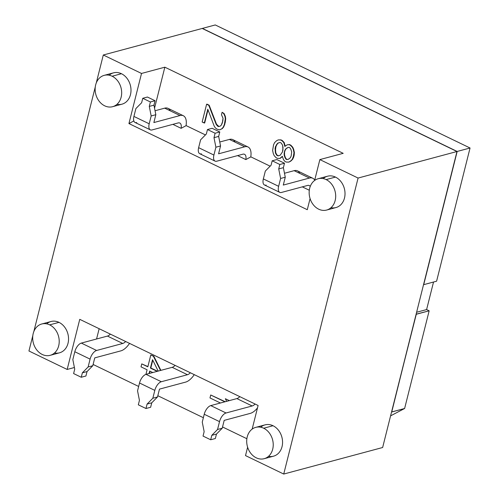 <?xml version="1.0" encoding="UTF-8"?>
<svg xmlns="http://www.w3.org/2000/svg" width="499" height="499" viewBox="0 0 499 499"><rect width="100%" height="100%" fill="white"/><g stroke="black" fill="none" stroke-linecap="round" stroke-linejoin="round"><path stroke-width="0.75" d="M426.608 309.573L429.159 310.808L404.62 408.488L390.586 415.86L404.62 408.488L429.159 310.808L416.278 314.264L391.547 412.049L404.62 408.488L391.746 411.943L416.129 314.189L429.159 310.808L426.608 309.573L416.609 312.255L426.608 309.573L433.531 282.029L426.608 309.573M215.269 24.95L470.052 148.003L436.594 281.205L470.052 148.003L457.171 151.459L423.713 284.661L436.594 281.205L423.713 284.661L457.171 151.459L470.052 148.003L215.269 24.95L202.394 28.406L457.171 151.459L202.394 28.406L215.269 24.95M382.639 447.509L456.984 151.509L358.082 178.049L283.731 474.05L382.639 447.509L283.731 474.05L245.514 455.593L247.616 447.223L245.514 455.593L283.731 474.05L358.082 178.049L456.984 151.509L382.639 447.509M202.207 28.455L456.984 151.509L202.207 28.455L103.299 54.996L202.207 28.455M246.868 438.721L222.535 426.969L246.868 438.721M203.367 417.713L157.821 395.713L203.367 417.713M138.653 386.457L93.107 364.457L138.653 386.457M74.407 367.514L67.165 369.453L28.948 350.997L32.822 335.565L28.948 350.997L67.165 369.453L74.407 367.514M33.832 331.567L95.278 86.926L33.832 331.567M96.282 82.921L103.299 54.996L141.516 73.453L164.845 67.19L343.193 153.33L319.865 159.593L358.082 178.049L319.865 159.593L314.62 180.463L319.865 159.593L343.193 153.33L164.845 67.19L141.516 73.453L128.929 123.565L307.278 209.705L310.072 198.583L307.278 209.705L128.929 123.565L133.832 120.939L128.929 123.565L141.516 73.453L103.299 54.996L96.282 82.921M79.753 319.341L67.165 369.453L79.753 319.341L258.102 405.481L79.753 319.341M252.163 429.103L258.102 405.481L252.163 429.103M116.972 104.322A16.224 13.03 -105 0 0 130.813 92.957A16.224 13.03 -105 0 0 121.45 73.715A16.224 13.03 -105 0 0 109.162 75.218M268.537 456.329A16.224 13.03 -105 0 0 282.372 444.965A16.224 13.03 -105 0 0 273.015 425.728A16.224 13.03 -105 0 0 260.728 427.225M330.987 207.69A16.224 13.03 -105 0 0 344.828 196.325A16.224 13.03 -105 0 0 335.465 177.083A16.224 13.03 -105 0 0 323.177 178.586M54.522 352.961A16.224 13.03 -105 0 0 68.357 341.597A16.224 13.03 -105 0 0 59.001 322.36A16.224 13.03 -105 0 0 46.713 323.857M41.748 323.994L51.079 321.493A16.224 13.03 75 0 1 59.001 322.36L49.669 324.861A16.224 13.03 -105 0 0 41.748 323.994A16.224 13.03 -105 0 0 32.684 338.21A16.224 13.03 -105 0 0 42.234 354.465A16.224 13.03 -105 0 0 50.156 355.332A16.224 13.03 -105 0 0 59.219 341.116A16.224 13.03 -105 0 0 49.669 324.861L59.001 322.36A16.224 13.03 75 0 1 68.55 338.615A16.224 13.03 75 0 1 59.487 352.824L50.156 355.332M49.669 324.861A16.224 13.03 -105 0 0 33.208 333.513A16.224 13.03 -105 0 0 42.234 354.465A16.224 13.03 -105 0 0 58.689 345.813A16.224 13.03 -105 0 0 49.669 324.861M112.119 76.222A16.224 13.03 -105 0 0 95.665 84.867A16.224 13.03 -105 0 0 104.684 105.819A16.224 13.03 -105 0 0 121.145 97.174A16.224 13.03 -105 0 0 112.119 76.222A16.224 13.03 -105 0 0 104.197 75.355A16.224 13.03 -105 0 0 95.134 89.57A16.224 13.03 -105 0 0 104.684 105.819A16.224 13.03 -105 0 0 112.606 106.692A16.224 13.03 -105 0 0 121.669 92.477A16.224 13.03 -105 0 0 112.119 76.222L121.45 73.715L112.119 76.222M263.684 428.229A16.224 13.03 -105 0 0 247.223 436.875A16.224 13.03 -105 0 0 256.249 457.826A16.224 13.03 -105 0 0 272.704 449.181A16.224 13.03 -105 0 0 263.684 428.229A16.224 13.03 -105 0 0 255.762 427.362A16.224 13.03 -105 0 0 246.699 441.578A16.224 13.03 -105 0 0 256.249 457.826A16.224 13.03 -105 0 0 264.171 458.7A16.224 13.03 -105 0 0 273.234 444.484A16.224 13.03 -105 0 0 263.684 428.229L273.015 425.728L263.684 428.229M326.134 179.59A16.224 13.03 -105 0 0 309.679 188.235A16.224 13.03 -105 0 0 318.705 209.187A16.224 13.03 -105 0 0 335.16 200.542A16.224 13.03 -105 0 0 326.134 179.59A16.224 13.03 -105 0 0 318.219 178.717A16.224 13.03 -105 0 0 309.149 192.932A16.224 13.03 -105 0 0 318.705 209.187A16.224 13.03 -105 0 0 326.627 210.054A16.224 13.03 -105 0 0 335.69 195.845A16.224 13.03 -105 0 0 326.134 179.59L335.465 177.083L326.134 179.59M104.197 75.355L113.529 72.848A16.224 13.03 75 0 1 121.45 73.715A16.224 13.03 75 0 1 131 89.97A16.224 13.03 75 0 1 121.937 104.185L112.606 106.692M255.762 427.362L265.094 424.855A16.224 13.03 75 0 1 273.015 425.728A16.224 13.03 75 0 1 282.565 441.977A16.224 13.03 75 0 1 273.502 456.192L264.171 458.7M318.219 178.717L327.544 176.216A16.224 13.03 75 0 1 335.465 177.083A16.224 13.03 75 0 1 345.021 193.338A16.224 13.03 75 0 1 335.952 207.553L326.627 210.054M96.569 339.002L99.158 328.71L96.569 339.002M154.547 108.183L164.845 67.19L154.547 108.183M160.878 370.364L153.779 356.143L150.804 354.989L153.779 356.143L153.405 356.242L160.503 370.464L153.405 356.242L153.779 356.143L160.878 370.364M147.891 366.578L141.76 363.896L147.891 366.578M149.432 373.439L149.999 371.194L149.432 373.439M229.34 400.616L225.342 398.732L226.683 401.327L225.342 398.732L229.34 400.616M225.23 401.72L210.721 394.99L209.979 397.946L220.439 403.005L209.979 397.946L210.721 394.99L225.23 401.72M157.572 371.25L150.804 367.981L152.769 360.159L150.804 367.981L150.43 368.081L152.538 359.698L158.189 371.088L152.538 359.698L150.43 368.081L157.572 371.25M152.781 372.541L149.688 371.044L149.064 373.539L149.688 371.044L152.781 372.541M145.933 374.381L147.086 369.784L141.011 366.852L141.76 363.896L147.829 366.827L150.804 354.989L153.405 356.242L150.804 354.989L147.829 366.827L141.76 363.896L141.011 366.852L147.086 369.784L145.933 374.381M284.823 146.444L283.831 142.645L281.91 140.612L280.606 139.982L278.192 139.92L276.521 140.774L274.6 142.608L273.546 144.866L272.616 150.505L273.296 153.598L274.225 155.707L276.147 157.74L277.45 158.37L279.864 158.433L282.34 156.306L283.457 159.611L284.948 161.439L286.245 162.063L288.665 162.125L290.337 161.277L292.258 159.437L293.805 155.208L293.992 152.532L293.306 149.432L292.383 147.324L290.462 145.29L289.158 144.666L287.175 144.81L284.823 146.444L287.175 144.81L289.158 144.666L290.462 145.29L292.383 147.324L293.306 149.432L293.992 152.532L293.306 157.179L292.258 159.437L290.337 161.277L288.665 162.125L286.245 162.063L284.948 161.439L283.457 159.611L282.34 156.306L279.864 158.433L277.45 158.37L276.147 157.74L274.225 155.707L273.296 153.598L272.616 150.505L273.546 144.866L274.6 142.608L276.521 140.774L278.192 139.92L280.606 139.982L281.91 140.612L283.831 142.645L284.823 146.444M275.591 146.407L277.881 143.088L279.989 142.446L281.293 143.076L282.652 145.396L282.964 149.968L282.465 151.946L280.176 155.264L278.068 155.9L276.77 155.276L275.404 152.956L275.092 148.384L275.591 146.407L276.895 144.542L278.255 142.988L280.008 142.458L277.881 143.088L276.521 144.641L275.092 148.384L276.895 144.542L276.521 144.641L277.881 143.088L279.989 142.446L281.293 143.076L282.652 145.396L283.027 147.785L282.465 151.946L280.176 155.264L278.068 155.9L276.77 155.276L277.138 155.177L275.779 152.856L275.404 150.467L275.966 146.307L275.591 146.407M291.142 156.131L290.212 157.896L288.416 159.243L286.863 159.599L285.996 159.181L284.948 157.565L284.137 154.964L284.199 152.781L285.628 149.045L287.424 147.698L288.971 147.342L289.838 147.76L290.892 149.376L291.697 151.977L291.142 156.131L291.697 151.977L290.892 149.376L289.838 147.76L288.971 147.342L287.424 147.698L285.628 149.045L287.767 147.617L285.628 149.045L284.698 150.804L286.002 148.945L284.698 150.804L284.199 152.781L285.072 150.704L284.199 152.781L284.137 154.964L284.511 154.865L284.573 152.682L284.511 154.865L284.137 154.964L284.948 157.565L285.316 157.466L284.511 154.865L285.316 157.466L284.948 157.565L285.996 159.181L286.37 159.081L285.316 157.466L286.37 159.081L285.996 159.181L286.863 159.599L287.237 159.499L286.37 159.081L287.237 159.499L286.863 159.599L288.416 159.243L290.212 157.896L291.142 156.131M208.782 105.289L206.611 104.241L202.151 122.005L204.322 123.047L207.79 109.237L214.233 126.178L215.287 127.794L216.897 129.122L219.622 129.89L221.855 128.754L223.215 127.195L224.394 124.444L225.323 118.812L224.949 116.417L223.714 113.61L222.105 112.275L221.481 114.745L223.034 118.257L222.847 120.933L221.294 125.162L220.059 126.222L218.506 126.584L217.639 126.166L216.154 124.338L208.782 105.289L209.156 105.189L206.985 104.141L208.782 105.289L216.154 124.338L216.529 124.239L209.156 105.189L206.985 104.141L206.611 104.241L202.151 122.005L204.696 122.947L208.002 109.786L204.696 122.947L204.322 123.047L207.79 109.237L214.233 126.178L215.287 127.794L216.897 129.122L219.622 129.89L222.23 128.655L223.589 127.095L225.261 122.374L225.698 118.712L225.323 116.317L224.088 113.51L222.105 112.275L224.088 113.51L223.714 113.61L224.088 113.51L225.323 116.317L224.949 116.417L225.323 116.317L225.698 118.712L225.323 118.812L225.698 118.712L224.768 124.345L223.589 127.095L222.23 128.655L219.622 129.89L221.855 128.754L223.215 127.195L224.394 124.444L225.323 118.812L224.949 116.417L223.714 113.61L222.105 112.275L221.481 114.745L223.034 118.257L222.348 122.904L221.294 125.162L220.059 126.222L218.506 126.584L218.88 126.484L216.529 124.239L209.156 105.189L208.782 105.289M157.197 371.35L150.43 368.081L157.197 371.35M224.862 401.82L210.721 394.99L224.862 401.82M285.154 146.064L284.205 142.546L282.284 140.512L280.981 139.882L278.192 139.92L280.981 139.882L282.284 140.512L281.91 140.612L282.284 140.512L284.205 142.546L283.831 142.645L284.205 142.546L285.154 146.064M270.146 166.179L250.785 156.829L270.146 166.179M205.432 134.923L186.071 125.573L205.432 134.923M280.238 158.333L282.384 156.586L280.238 158.333M289.033 162.025L290.711 161.177L292.626 159.337L294.179 155.108L294.366 152.432L292.751 147.224L290.83 145.19L289.532 144.567L287.175 144.81L289.532 144.567L290.83 145.19L290.462 145.29L290.83 145.19L292.751 147.224L292.383 147.324L292.751 147.224L293.68 149.332L293.306 149.432L293.68 149.332L294.366 152.432L293.992 152.532L294.366 152.432L294.179 155.108L293.805 155.208L294.179 155.108L293.68 157.079L292.626 159.337L290.711 161.177L289.033 162.025M220.078 126.203L218.88 126.484L216.154 124.338L218.506 126.584L220.078 126.203M278.423 155.794L277.138 155.177L275.779 152.856L275.467 148.284L275.092 148.384L275.404 152.956L275.779 152.856L275.404 152.956L276.77 155.276L278.423 155.794M288.441 159.218L287.237 159.499L288.441 159.218M150.342 129.852L135.054 122.473A8.109 3.967 -64.2 0 1 133.919 116.423L149.201 123.802L151.172 115.955L149.282 106.418L153.948 105.164L155.838 114.701L151.172 115.955L149.282 106.418L150.399 101.977L142.758 98.284L141.641 102.725L135.89 108.57L133.919 116.423L149.201 123.802A8.109 3.967 115.8 0 0 150.342 129.852A8.109 3.967 115.8 0 0 152.008 129.952L178.137 122.941A8.109 3.967 115.8 0 1 179.802 123.035A8.109 3.967 115.8 0 1 181.112 128.324L172.885 124.351L181.112 128.324L186.052 125.679L181.112 128.324A8.109 3.967 115.8 0 0 178.137 122.941L152.008 129.952A8.109 3.967 -64.2 0 1 149.201 123.802L151.172 115.955L155.838 114.701L153.867 122.554L179.996 115.543A16.224 7.94 -64.2 0 1 186.052 125.679A16.224 7.94 115.8 0 0 183.333 115.731A16.224 7.94 115.8 0 0 179.996 115.543L164.707 108.158A16.224 7.94 -64.2 0 1 170.271 110.847M215.057 161.108L199.768 153.729A8.109 3.967 -64.2 0 1 198.633 147.679L213.915 155.058L215.892 147.211L213.996 137.674L215.113 133.233L219.778 131.979L218.662 136.42L213.996 137.674L218.662 136.42L220.552 145.958L215.892 147.211L213.996 137.674L215.113 133.233L207.472 129.54L206.355 133.982L200.604 139.826L198.633 147.679L213.915 155.058A8.109 3.967 115.8 0 0 215.057 161.108A8.109 3.967 115.8 0 0 216.722 161.208L242.851 154.197A8.109 3.967 115.8 0 1 244.516 154.291A8.109 3.967 115.8 0 1 245.826 159.58L237.599 155.607L245.826 159.58L250.772 156.935L245.826 159.58A8.109 3.967 115.8 0 0 242.851 154.197L216.722 161.208A8.109 3.967 -64.2 0 1 213.915 155.058L215.892 147.211L220.552 145.958L218.581 153.811L244.71 146.8A16.224 7.94 -64.2 0 1 250.772 156.935A16.224 7.94 115.8 0 0 248.047 146.987A16.224 7.94 115.8 0 0 244.71 146.8L229.421 139.414A16.224 7.94 -64.2 0 1 234.985 142.103M302.313 186.863L309.299 190.238L302.313 186.863M155.058 110.747L164.707 108.158L155.058 110.747M136.726 122.567A8.109 3.967 -64.2 0 1 133.919 116.423L135.89 108.57L141.641 102.725L142.758 98.284L150.399 101.977L155.064 100.723L153.948 105.164L155.838 114.701L153.867 122.554L179.996 115.543L164.707 108.158A16.224 7.94 -64.2 0 1 168.044 108.352L183.333 115.731M147.423 97.037L155.064 100.723L153.948 105.164L149.282 106.418L150.399 101.977L155.064 100.723L147.423 97.037L142.758 98.284L147.423 97.037M219.772 142.003L229.421 139.414L219.772 142.003M201.44 153.823A8.109 3.967 -64.2 0 1 198.633 147.679L200.604 139.826L206.355 133.982L207.472 129.54L215.113 133.233L219.778 131.979L218.662 136.42L220.552 145.958L218.581 153.811L244.71 146.8L229.421 139.414A16.224 7.94 -64.2 0 1 232.759 139.608L248.047 146.987M212.137 128.293L207.472 129.54L212.137 128.293L219.778 131.979L212.137 128.293M279.771 192.364L264.482 184.986A8.109 3.967 -64.2 0 1 263.347 178.929L278.629 186.314L280.606 178.467L278.716 168.93L279.827 164.489L284.492 163.235L283.376 167.676L278.716 168.93L283.376 167.676L285.266 177.214L280.606 178.467L278.716 168.93L279.827 164.489L272.186 160.797L271.069 165.238L265.318 171.082L263.347 178.929L278.629 186.314A8.109 3.967 115.8 0 0 279.771 192.364A8.109 3.967 115.8 0 0 281.436 192.464L307.565 185.453A8.109 3.967 115.8 0 1 309.237 185.547A8.109 3.967 115.8 0 1 310.21 186.52A8.109 3.967 115.8 0 0 307.565 185.453L281.436 192.464A8.109 3.967 -64.2 0 1 278.629 186.314L280.606 178.467L285.266 177.214L283.295 185.067L309.424 178.056A16.224 7.94 -64.2 0 1 314.701 180.158A16.224 7.94 115.8 0 0 312.761 178.243A16.224 7.94 115.8 0 0 309.424 178.056L294.136 170.67A16.224 7.94 -64.2 0 1 299.699 173.359M284.486 173.259L294.136 170.67L284.486 173.259M266.154 185.079A8.109 3.967 -64.2 0 1 263.347 178.929L265.318 171.082L271.069 165.238L272.186 160.797L279.827 164.489L284.492 163.235L283.376 167.676L285.266 177.214L283.295 185.067L309.424 178.056L294.136 170.67A16.224 7.94 -64.2 0 1 297.473 170.864L312.761 178.243M276.851 159.549L272.186 160.797L276.851 159.549L284.492 163.235L276.851 159.549M88.123 366.977L92.789 365.723L94.76 357.87L120.889 350.859A16.224 7.94 115.8 0 0 129.547 343.387A16.224 7.94 115.8 0 1 120.889 350.859L94.76 357.87L92.789 365.723L88.123 366.977L82.372 372.822L87.032 371.568L92.789 365.723L87.032 371.568L82.372 372.822L81.256 377.256L85.922 376.009L87.032 371.568L85.922 376.009L81.256 377.256L73.609 373.564L74.725 369.129L72.835 359.592L74.806 351.739L72.835 359.592L74.725 369.129L73.609 373.564L81.256 377.256L82.372 372.822L88.123 366.977L90.094 359.124L88.123 366.977M125.661 341.509A8.109 3.967 -64.2 0 1 122.748 343.462L96.619 350.473A8.109 3.967 115.8 0 0 90.094 359.124L74.806 351.739L90.094 359.124A8.109 3.967 115.8 0 1 96.619 350.473L81.331 343.087A8.109 3.967 115.8 0 0 74.806 351.739A8.109 3.967 -64.2 0 1 81.331 343.087L96.619 350.473L122.748 343.462A8.109 3.967 115.8 0 0 125.661 341.509M110.373 334.13A8.109 3.967 -64.2 0 1 107.46 336.077L81.331 343.087L107.46 336.077L122.748 343.462L107.46 336.077A8.109 3.967 -64.2 0 0 110.373 334.13M152.837 398.233L157.503 396.979L159.474 389.126L185.603 382.115A16.224 7.94 115.8 0 0 194.261 374.643A16.224 7.94 115.8 0 1 185.603 382.115L159.474 389.126L157.503 396.979L152.837 398.233L147.086 404.078L151.752 402.824L157.503 396.979L151.752 402.824L147.086 404.078L145.97 408.513L150.636 407.265L151.752 402.824L150.636 407.265L145.97 408.513L138.323 404.82L139.439 400.385L137.549 390.848L139.52 382.995L137.549 390.848L139.439 400.385L138.323 404.82L145.97 408.513L147.086 404.078L152.837 398.233L154.809 390.38L152.837 398.233M190.375 372.765A8.109 3.967 -64.2 0 1 187.462 374.718L161.333 381.729A8.109 3.967 115.8 0 0 154.809 390.38L139.52 382.995L154.809 390.38A8.109 3.967 115.8 0 1 161.333 381.729L146.045 374.344A8.109 3.967 115.8 0 0 139.52 382.995A8.109 3.967 -64.2 0 1 146.045 374.344L161.333 381.729L187.462 374.718A8.109 3.967 115.8 0 0 190.375 372.765M175.087 365.387A8.109 3.967 -64.2 0 1 172.174 367.333L146.045 374.344L172.174 367.333L187.462 374.718L172.174 367.333A8.109 3.967 -64.2 0 0 175.087 365.387M217.552 429.483L222.217 428.236L224.188 420.383L250.317 413.372A16.224 7.94 115.8 0 0 257.484 407.933A16.224 7.94 115.8 0 1 250.317 413.372L224.188 420.383L222.217 428.236L217.552 429.483L211.801 435.328L216.466 434.08L222.217 428.236L216.466 434.08L211.801 435.328L210.684 439.769L215.35 438.521L216.466 434.08L215.35 438.521L210.684 439.769L203.037 436.076L204.153 431.641L202.263 422.104L204.234 414.251L202.263 422.104L204.153 431.641L203.037 436.076L210.684 439.769L211.801 435.328L217.552 429.483L219.523 421.636L217.552 429.483M255.089 404.022A8.109 3.967 -64.2 0 1 252.176 405.974L226.047 412.985A8.109 3.967 115.8 0 0 219.523 421.636L204.234 414.251L219.523 421.636A8.109 3.967 115.8 0 1 226.047 412.985L210.759 405.6A8.109 3.967 115.8 0 0 204.234 414.251A8.109 3.967 -64.2 0 1 210.759 405.6L226.047 412.985L252.176 405.974A8.109 3.967 115.8 0 0 255.089 404.022M239.801 396.643A8.109 3.967 -64.2 0 1 236.888 398.589L210.759 405.6L236.888 398.589L252.176 405.974L236.888 398.589A8.109 3.967 -64.2 0 0 239.801 396.643"/></g></svg>
